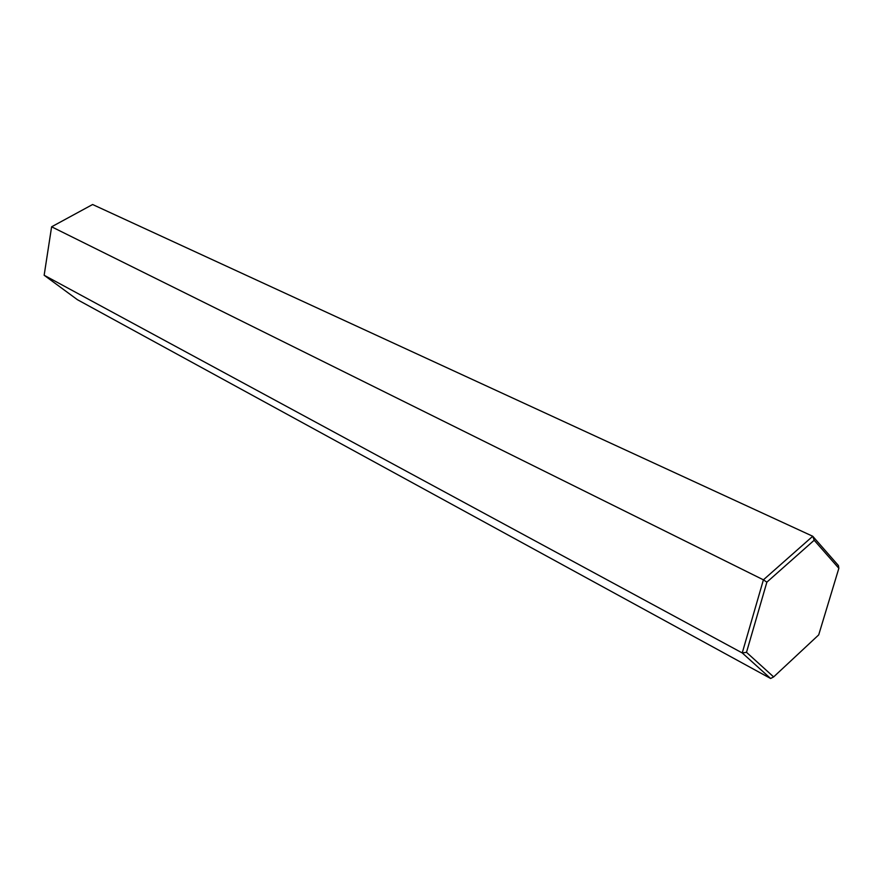 <?xml version="1.0" encoding="UTF-8"?>
<svg xmlns="http://www.w3.org/2000/svg" width="883" height="883" viewBox="0 0 883 883"><rect width="100%" height="100%" fill="white"/><g stroke="black" fill="none" stroke-linecap="round" stroke-linejoin="round"><path stroke-width="1.32" d="M746.499 652.327L773.64 676.919L818.707 634.888L838.85 568.299L814.181 540.241L766.874 582.151L746.499 652.327L742.239 652.934L44.15 275.253L77.362 299.668L770.616 678.486L742.239 652.934L763.409 579.833L51.611 226.799L44.15 275.253M766.874 582.151L763.409 579.833L812.735 536.257L92.605 204.514L51.611 226.799M814.181 540.241L812.735 536.257L838.431 565.562L838.85 568.299M770.616 678.486L773.64 676.919"/></g></svg>
